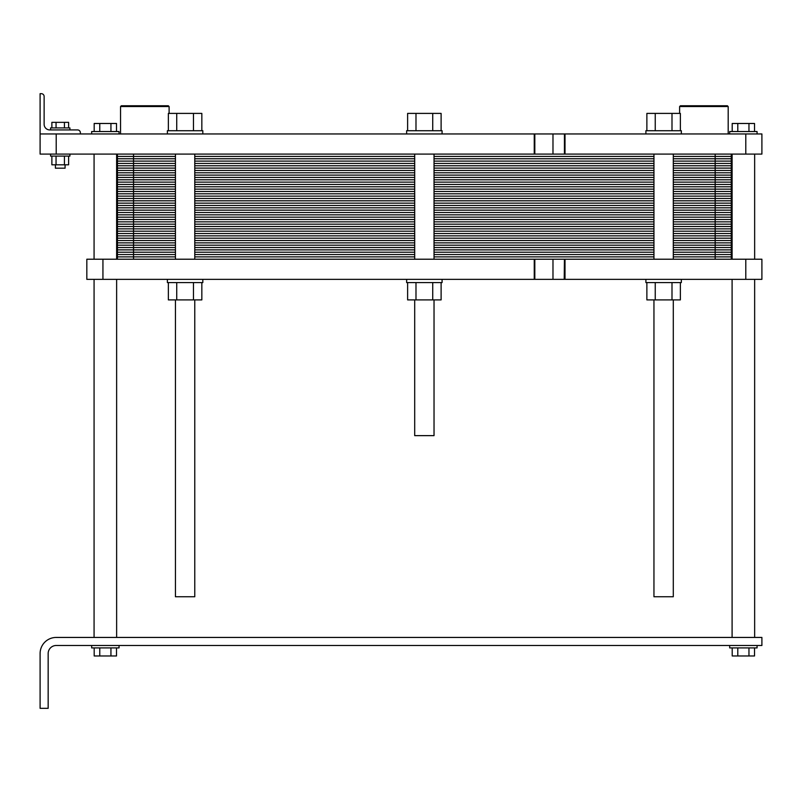 <?xml version="1.0" encoding="UTF-8"?>
<svg xmlns="http://www.w3.org/2000/svg" width="802" height="802" viewBox="0 0 802 802"><rect width="100%" height="100%" fill="white"/><g stroke="black" fill="none" stroke-linecap="round" stroke-linejoin="round"><path stroke-width="1.2" d="M673.289 299.898L673.289 596.758L653.951 596.758L653.951 299.898L653.951 596.758M655.244 130.726L655.244 113.403L680.367 113.403L680.367 130.726M646.873 130.726L646.873 113.403L655.244 113.403M671.996 130.726L671.996 113.403M415.987 130.726L415.987 113.403L441.11 113.403L441.11 130.726M407.616 130.726L407.616 113.403L415.987 113.403M432.729 130.726L432.729 113.403M176.731 130.726L176.731 113.403L201.843 113.403L201.843 130.726M168.36 130.726L168.36 113.403L176.731 113.403M193.472 130.726L193.472 113.403M677.61 133.954L40.1 133.954L40.1 154.094L761.9 154.094L761.9 133.954L677.61 133.954M645.901 133.954L645.901 130.726L681.339 130.726L681.339 133.954M406.634 133.954L406.634 130.726L442.082 130.726L442.082 133.954M167.377 133.954L167.377 130.726L202.826 130.726L202.826 133.954M144.821 106.556L169.112 106.556L168.31 105.754L121.343 105.754L120.541 106.556L144.821 106.556M703.895 106.556L728.186 106.556L727.384 105.754L680.417 105.754L679.615 106.556L703.895 106.556M51.869 156.099L51.869 164.801L56.05 164.801L56.05 156.099M68.611 156.099L68.611 164.801L56.05 164.801M64.421 156.099L64.421 164.801M56.05 127.909L56.05 122.345L68.611 122.345L68.611 127.909M51.869 127.909L51.869 122.345L56.05 122.345M64.421 127.909L64.421 122.345M65.072 164.801L65.072 168.189L55.408 168.189L55.408 164.801M69.904 154.094L69.904 156.099L50.576 156.099L50.576 154.094M60.24 127.909L69.904 127.909L69.904 129.924L77.563 129.924L49.764 129.924L50.576 129.924L50.576 127.909L60.24 127.909M116.511 131.538L116.511 123.478L110.937 123.478L110.937 131.538M99.769 131.538L99.769 123.478L110.937 123.478M94.185 131.538L94.185 123.478L99.769 123.478M754.532 131.538L754.532 123.478L748.958 123.478L748.958 131.538M737.79 131.538L737.79 123.478L748.958 123.478M732.206 131.538L732.206 123.478L737.79 123.478M91.659 133.954L91.659 131.538L119.047 131.538L119.047 133.954M729.68 133.954L729.68 131.538L757.068 131.538L757.068 133.954M564.438 133.954L564.438 154.094M44.13 124.28A5.634 5.634 0 0 0 49.764 129.924A5.634 5.634 0 0 1 44.13 124.28L44.13 96.491A2.817 2.817 0 0 0 41.313 93.674L40.1 93.674L41.313 93.674M80.38 133.954L80.38 132.741A2.817 2.817 0 0 0 77.563 129.924M40.1 93.674L40.1 133.954M745.79 154.094L745.79 133.954M56.21 154.094L56.21 133.954M94.185 647.906L94.185 655.966L99.769 655.966L99.769 647.906M116.511 647.906L116.511 655.966L99.769 655.966M110.937 647.906L110.937 655.966M732.206 647.906L732.206 655.966L737.79 655.966L737.79 647.906M754.532 647.906L754.532 655.966L737.79 655.966M748.958 647.906L748.958 655.966M119.047 645.49L119.047 647.906L91.659 647.906L91.659 645.49M757.068 645.49L757.068 647.906L729.68 647.906L729.68 645.49M761.9 637.44L56.21 637.44A16.11 16.11 0 0 0 40.1 653.55L40.1 708.326L48.16 708.326L48.16 653.55A8.06 8.06 0 0 1 56.21 645.49L761.9 645.49L761.9 637.44M434.032 299.898L434.032 435.636L414.694 435.636L414.694 299.898M194.776 299.898L194.776 596.758L175.438 596.758L175.438 299.898M564.438 279.357L102.937 279.357L102.937 259.216L761.9 259.216L761.9 279.357L565.009 279.357L565.009 259.216M168.36 282.585L168.36 299.898L201.843 299.898L201.843 282.585M176.731 282.585L176.731 299.898M193.472 282.585L193.472 299.898M167.377 279.357L167.377 282.585L202.826 282.585L202.826 279.357M102.937 259.216L86.827 259.216L86.827 279.357L102.937 279.357M564.438 259.216L564.207 279.357L565.009 279.357M645.901 279.357L645.901 282.585L681.339 282.585L681.339 279.357M680.367 282.585L680.367 299.898L671.996 299.898L671.996 282.585M646.873 282.585L646.873 299.898L671.996 299.898M655.244 282.585L655.244 299.898M406.634 279.357L406.634 282.585L442.082 282.585L442.082 279.357M441.11 282.585L441.11 299.898L432.729 299.898L432.729 282.585M407.616 282.585L407.616 299.898L432.729 299.898M415.987 282.585L415.987 299.898M745.79 279.357L745.79 259.216M731.284 259.216L731.284 154.094M731.284 165.773L673.289 165.773L731.284 165.773L715.173 165.773L715.173 154.094M653.951 165.773L434.032 165.773M414.694 165.773L194.776 165.773M117.433 259.216L117.433 247.537L175.438 247.537L117.433 247.537L117.433 235.858L175.438 235.858L117.433 235.858L117.433 224.179L175.438 224.179L117.433 224.179L117.433 212.49L175.438 212.49L117.433 212.49L117.433 200.811L175.438 200.811L117.433 200.811L117.433 189.132L175.438 189.132L117.433 189.132L117.433 177.453L175.438 177.453L117.433 177.453L117.433 165.773L175.438 165.773L117.433 165.773L117.433 154.094M731.284 177.453L673.289 177.453L731.284 177.453L715.173 177.453L715.173 165.773L673.289 165.773M653.951 177.453L434.032 177.453M414.694 177.453L194.776 177.453M731.284 189.132L673.289 189.132L731.284 189.132L715.173 189.132L715.173 177.453L673.289 177.453M653.951 189.132L434.032 189.132M414.694 189.132L194.776 189.132M731.284 200.811L673.289 200.811L731.284 200.811L715.173 200.811L715.173 189.132L673.289 189.132M653.951 200.811L434.032 200.811M414.694 200.811L194.776 200.811M731.284 212.49L673.289 212.49L731.284 212.49L715.173 212.49L715.173 200.811L673.289 200.811M653.951 212.49L434.032 212.49M414.694 212.49L194.776 212.49M731.284 224.179L673.289 224.179L731.284 224.179L715.173 224.179L715.173 212.49L673.289 212.49M653.951 224.179L434.032 224.179M414.694 224.179L194.776 224.179M731.284 235.858L673.289 235.858L731.284 235.858L715.173 235.858L715.173 224.179L673.289 224.179M653.951 235.858L434.032 235.858M414.694 235.858L194.776 235.858M731.284 247.537L673.289 247.537L731.284 247.537L715.173 247.537L715.173 235.858L673.289 235.858M653.951 247.537L434.032 247.537M414.694 247.537L194.776 247.537M117.433 156.43L175.438 156.43M194.776 156.43L414.694 156.43M434.032 156.43L653.951 156.43M673.289 156.43L731.284 156.43M117.433 158.766L175.438 158.766M194.776 158.766L414.694 158.766M434.032 158.766L653.951 158.766M673.289 158.766L731.284 158.766M117.433 161.102L175.438 161.102M194.776 161.102L414.694 161.102M434.032 161.102L653.951 161.102M673.289 161.102L731.284 161.102M117.433 163.438L175.438 163.438M194.776 163.438L414.694 163.438M434.032 163.438L653.951 163.438M673.289 163.438L731.284 163.438M133.543 259.216L133.543 165.773L175.438 165.773M133.543 154.094L133.543 165.773L117.433 165.773M117.433 168.109L175.438 168.109M194.776 168.109L414.694 168.109M434.032 168.109L653.951 168.109M673.289 168.109L731.284 168.109M117.433 170.445L175.438 170.445M194.776 170.445L414.694 170.445M434.032 170.445L653.951 170.445M673.289 170.445L731.284 170.445M117.433 172.781L175.438 172.781M194.776 172.781L414.694 172.781M434.032 172.781L653.951 172.781M673.289 172.781L731.284 172.781M117.433 175.117L175.438 175.117M194.776 175.117L414.694 175.117M434.032 175.117L653.951 175.117M673.289 175.117L731.284 175.117M117.433 177.453L175.438 177.453M117.433 179.788L175.438 179.788M194.776 179.788L414.694 179.788M434.032 179.788L653.951 179.788M673.289 179.788L731.284 179.788M117.433 182.124L175.438 182.124M194.776 182.124L414.694 182.124M434.032 182.124L653.951 182.124M673.289 182.124L731.284 182.124M117.433 184.46L175.438 184.46M194.776 184.46L414.694 184.46M434.032 184.46L653.951 184.46M673.289 184.46L731.284 184.46M117.433 186.796L175.438 186.796M194.776 186.796L414.694 186.796M434.032 186.796L653.951 186.796M673.289 186.796L731.284 186.796M117.433 189.132L175.438 189.132M117.433 191.467L175.438 191.467M194.776 191.467L414.694 191.467M434.032 191.467L653.951 191.467M673.289 191.467L731.284 191.467M117.433 193.803L175.438 193.803M194.776 193.803L414.694 193.803M434.032 193.803L653.951 193.803M673.289 193.803L731.284 193.803M117.433 196.139L175.438 196.139M194.776 196.139L414.694 196.139M434.032 196.139L653.951 196.139M673.289 196.139L731.284 196.139M117.433 198.475L175.438 198.475M194.776 198.475L414.694 198.475M434.032 198.475L653.951 198.475M673.289 198.475L731.284 198.475M117.433 200.811L175.438 200.811M117.433 203.147L175.438 203.147M194.776 203.147L414.694 203.147M434.032 203.147L653.951 203.147M673.289 203.147L731.284 203.147M117.433 205.482L175.438 205.482M194.776 205.482L414.694 205.482M434.032 205.482L653.951 205.482M673.289 205.482L731.284 205.482M117.433 207.818L175.438 207.818M194.776 207.818L414.694 207.818M434.032 207.818L653.951 207.818M673.289 207.818L731.284 207.818M117.433 210.154L175.438 210.154M194.776 210.154L414.694 210.154M434.032 210.154L653.951 210.154M673.289 210.154L731.284 210.154M117.433 212.49L175.438 212.49M117.433 214.826L175.438 214.826M194.776 214.826L414.694 214.826M434.032 214.826L653.951 214.826M673.289 214.826L731.284 214.826M133.543 217.162L175.438 217.162M194.776 217.162L414.694 217.162M434.032 217.162L653.951 217.162M673.289 217.162L715.173 217.162M731.284 217.172L715.173 217.172M133.543 217.172L117.433 217.172M117.433 219.507L175.438 219.507M194.776 219.507L414.694 219.507M434.032 219.507L653.951 219.507M673.289 219.507L731.284 219.507M117.433 221.843L175.438 221.843M194.776 221.843L414.694 221.843M434.032 221.843L653.951 221.843M673.289 221.843L731.284 221.843M117.433 224.179L175.438 224.179M117.433 226.515L175.438 226.515M194.776 226.515L414.694 226.515M434.032 226.515L653.951 226.515M673.289 226.515L731.284 226.515M117.433 228.851L175.438 228.851M194.776 228.851L414.694 228.851M434.032 228.851L653.951 228.851M673.289 228.851L731.284 228.851M117.433 231.187L175.438 231.187M194.776 231.187L414.694 231.187M434.032 231.187L653.951 231.187M673.289 231.187L731.284 231.187M117.433 233.522L175.438 233.522M194.776 233.522L414.694 233.522M434.032 233.522L653.951 233.522M673.289 233.522L731.284 233.522M117.433 235.858L175.438 235.858M117.433 238.194L175.438 238.194M194.776 238.194L414.694 238.194M434.032 238.194L653.951 238.194M673.289 238.194L731.284 238.194M117.433 240.53L175.438 240.53M194.776 240.53L414.694 240.53M434.032 240.53L653.951 240.53M673.289 240.53L731.284 240.53M117.433 242.866L175.438 242.866M194.776 242.866L414.694 242.866M434.032 242.866L653.951 242.866M673.289 242.866L731.284 242.866M117.433 245.201L175.438 245.201M194.776 245.201L414.694 245.201M434.032 245.201L653.951 245.201M673.289 245.201L731.284 245.201M117.433 247.537L175.438 247.537M673.289 247.537L715.173 247.537L715.173 259.216M117.433 249.873L175.438 249.873M194.776 249.873L414.694 249.873M434.032 249.873L653.951 249.873M673.289 249.873L731.284 249.873M117.433 252.209L175.438 252.209M194.776 252.209L414.694 252.209M434.032 252.209L653.951 252.209M673.289 252.209L731.284 252.209M117.433 254.545L175.438 254.545M194.776 254.545L414.694 254.545M434.032 254.545L653.951 254.545M673.289 254.545L731.284 254.545M117.433 256.881L175.438 256.881M194.776 256.881L414.694 256.881M434.032 256.881L653.951 256.881M673.289 256.881L731.284 256.881M565.009 154.094L565.009 133.954M552.979 154.094L552.979 133.954M534.824 154.094L534.824 133.954M534.252 154.094L534.252 133.954M534.252 279.357L534.252 259.216M534.824 279.357L534.824 259.216M552.979 279.357L552.979 259.216M653.951 154.094L653.951 259.216M673.289 154.094L673.289 259.216M169.112 113.403L169.112 106.556M120.541 133.954L120.541 106.556M728.186 106.556L728.186 133.954L728.186 106.556L727.384 105.754M679.615 106.556L679.615 113.403L679.615 106.556L680.417 105.754M94.075 154.094L94.075 259.216M94.075 279.357L94.075 637.44M116.631 154.094L116.631 259.216M116.631 279.357L116.631 637.44M732.096 154.094L732.096 259.216M732.096 279.357L732.096 637.44M754.652 154.094L754.652 259.216M754.652 279.357L754.652 637.44M414.694 154.094L414.694 259.216M434.032 154.094L434.032 259.216M175.438 154.094L175.438 259.216M194.776 154.094L194.776 259.216"/></g></svg>
